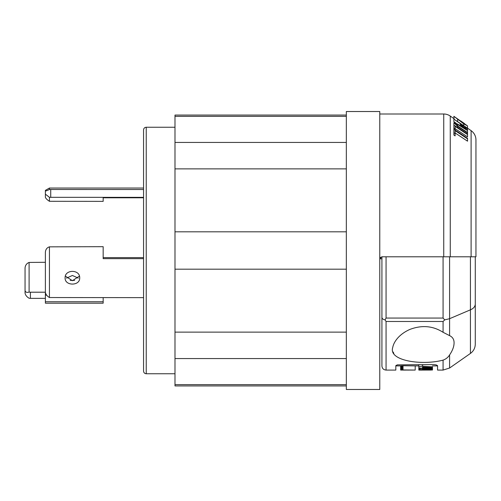 <?xml version="1.0" encoding="UTF-8"?>
<svg xmlns="http://www.w3.org/2000/svg" width="501" height="501" viewBox="0 0 501 501"><rect width="100%" height="100%" fill="white"/><g stroke="black" fill="none" stroke-linecap="round" stroke-linejoin="round"><path stroke-width="0.75" d="M49.436 246.843C47 247.607 45.647 249.385 45.384 252.185L45.384 292.189C45.647 294.275 47 296.06 49.436 297.538L49.436 246.843L103.162 246.686L103.162 258.654L143.562 258.654M65.111 277.886C64.654 269.225 80.147 269.231 79.69 277.886C80.141 286.134 64.66 286.134 65.111 277.886M143.562 250.5L143.562 129.916C143.718 128.294 144.607 127.398 146.236 127.241L146.236 373.759C144.607 373.602 143.718 372.706 143.562 371.084L143.562 250.5M45.384 298.352L30.398 298.352L30.398 292.202L29.102 292.102C26.659 292.772 25.307 292.189 25.05 290.361L25.05 267.96C25.307 265.261 26.659 263.42 29.102 262.436L45.384 262.286M143.562 197.795L103.162 197.795L103.162 201.364L49.436 201.296L49.436 197.319L143.562 197.35M143.562 257.608L103.162 257.608M79.421 276.107L72.401 280.704L65.38 276.107M29.102 292.102L29.102 262.436M45.384 301.734L103.162 301.734L103.162 303.186L45.384 303.186L45.384 295.133L46.624 295.133M103.162 301.734L103.162 297.644M25.05 290.361L25.05 292.935C25.313 294.995 26.666 296.761 29.102 298.252L30.398 298.352M74.605 280.416L70.19 280.416M49.436 201.296C46.994 199.692 45.641 198.321 45.384 197.175L45.384 193.718L45.384 194.156L49.436 197.319M30.398 292.202L45.384 292.202M45.384 194.156L45.384 190.875C45.647 191.138 47 190.674 49.436 189.478L143.562 189.516M143.562 297.644L49.436 297.538M49.436 189.478L49.436 188.038L45.384 190.374L45.384 190.875M45.384 295.133L45.384 288.563M79.69 188.044L65.111 188.044M78.306 278.13L72.401 275.475L66.495 278.13M346.335 385.933L174.993 385.933L174.993 384.636L346.335 384.636M346.335 115.067L174.993 115.067L174.993 384.636M174.993 168.875L346.335 168.875M174.993 142.434L346.335 142.434M174.993 269.194L346.335 269.194M174.993 231.806L346.335 231.806M174.993 358.566L346.335 358.566M174.993 332.125L346.335 332.125M346.335 389.477L346.335 111.523L379.777 111.523L379.777 389.477L346.335 389.477M471.103 256.788L471.103 130.648A11.366 11.366 0 0 1 475.95 139.961L475.95 256.788L381.787 256.788L379.777 258.792L380.434 257.307M443.742 256.788L443.742 114.003L379.777 114.003M475.9 256.788L475.28 256.788L475.28 304.157C475.123 306.618 473.508 308.503 470.433 309.825L449.591 318.699L444.738 319.87L443.072 321.492L386.064 321.492L385.062 319.87C383.152 319.557 382.106 318.742 381.919 317.427L381.919 256.788L383.133 256.788L381.919 256.788M443.742 114.003A11.366 11.366 0 0 1 450.261 116.057L453.862 118.574M475.95 148.359L475.95 149.06M475.95 161.923L475.95 157.439M475.95 153.156L475.95 151.985M470.433 256.788L471.36 256.788L470.433 256.788L470.433 353.43C473.564 351.113 475.18 348.013 475.28 344.118L475.28 280.998M379.777 258.792L381.919 258.792L381.919 365.937C382.163 368.454 383.547 369.832 386.064 370.082L386.064 321.492L385.062 319.87L386.064 318.066L386.064 256.788L383.133 256.788M443.072 256.788L443.072 318.066L444.738 319.87M443.072 332.301C432.97 325.844 421.911 324.886 409.893 329.42C404.977 331.606 400.963 334.436 397.838 337.899C395.02 341.1 393.316 344.306 392.728 347.525C388.2 360.958 422.318 365.68 443.072 360.125C445.84 359.173 448.013 357.438 449.591 354.927C452.948 349.98 454.413 345.515 454 341.519C453.655 338.795 452.184 336.835 449.591 335.632L443.072 332.301L443.072 321.492M470.433 353.43L449.591 368.022L443.072 370.082L437.561 370.082L437.561 365.649L436.077 364.86L433.415 364.603L397.318 364.86L395.828 365.649L395.828 370.082L386.064 370.082M400.656 370.07L405.015 370.082L400.656 370.07L400.656 365.893L395.828 365.899M400.719 370.064L400.819 365.899M401.238 370.02L401.238 365.836L400.975 370.039L410.425 370.076M401.238 365.836L401.783 365.849M402.222 369.97L402.222 365.786L401.783 365.805L401.783 369.988L414.208 370.076M402.222 365.786L403.036 365.799M418.836 365.899L415.197 365.899L415.197 370.07L403.036 369.932L415.104 370.082M437.561 365.899L432.469 365.899M415.104 365.899L403.036 365.749L403.036 369.932M412.342 370.082L401.783 369.988M405.015 370.082L406.179 370.076M408.565 370.082L400.975 370.039M418.836 370.051L418.836 369.606L432.469 370.001L418.836 370.082L430.904 370.07M421.742 366.206L432.469 366.876L432.469 367.596L422.468 367.12L422.468 367.59L432.469 368.103L432.469 368.655L418.836 368.047L418.836 366.826L421.742 366.206M432.469 366.876L432.469 368.103M422.468 367.59L422.468 367.114M418.836 369.606L418.836 364.603M432.469 370.001L432.469 368.642L432.469 369.6L418.836 369.581L418.836 368.824L421.742 368.429L432.469 369.105M428.831 369.187L428.468 369.513L422.725 369.356L422.468 368.999L428.831 369.187M475.18 256.788L474.197 256.788M453.699 346.178L453.944 344.913M471.103 130.648L467.502 128.131L467.502 126.189M467.533 130.974L467.533 132.527L457.638 126.014L457.638 124.455L467.533 130.623L457.638 124.104L453.887 122.745L457.638 126.421L467.533 132.934L467.533 135.232M453.9 125.131L453.887 122.745M467.533 132.934L467.533 132.527M457.638 124.455L455.115 123.553L457.638 126.014M467.502 125.864L453.862 116.301L463.751 123.86L467.502 125.864M467.502 126.127L467.502 128.187M453.862 116.545L454.081 119.263M466.274 125.075L463.751 123.728L455.09 117.228L466.274 125.075M460.682 120.904L464.565 123.634M460.219 124.192C460.594 125.018 461.809 126.127 463.876 127.517C465.955 128.863 467.176 129.371 467.533 129.039L467.533 128.206L453.887 119.132L460.219 123.603L460.219 125.807M453.887 119.401L453.887 121.718L456.054 123.158M467.533 129.039L467.533 130.623M461.446 125.006L461.446 124.417L466.306 127.642L466.306 128.225L463.876 127.204L461.446 125.006L461.446 124.417M466.306 127.642L466.306 128.225M467.533 134.556L467.533 134.105L453.887 125.125L453.887 128.024L455.115 128.832L455.115 126.384L467.533 134.556L467.533 136.854L455.115 128.682M453.887 128.024L453.887 135.07L455.115 135.89L455.115 130.636L467.533 138.858L467.533 141.176L455.115 132.953M455.115 128.832L455.115 130.097M453.887 132.74L455.115 133.56M467.533 138.858L467.533 138.307L453.887 129.289M174.993 116.364L346.335 116.364M393.824 353.418L393.16 352.021M418.836 368.824L418.836 368.047L418.836 368.824M50.733 189.516L50.733 197.35M443.072 318.066L386.064 318.066M449.591 368.022L449.591 354.927M443.072 370.082L443.072 360.125M422.593 366.237L422.593 364.603M428.361 369.513L428.361 369.143M422.725 369.356L422.725 368.961M422.468 369.325L422.468 368.999M449.591 256.788L449.591 335.632M457.638 127.598L457.638 126.421M463.751 123.86L463.751 125.688M457.613 119.532L457.613 121.611M450.261 256.788L450.261 116.057M174.993 127.241L146.236 127.241M411.997 370.082L412.692 370.082M408.271 370.082L408.854 370.082M418.836 370.082L425.268 370.082M174.993 373.759L146.236 373.759M143.562 188.038L79.609 188.038M65.193 188.038L49.436 188.038"/></g></svg>
